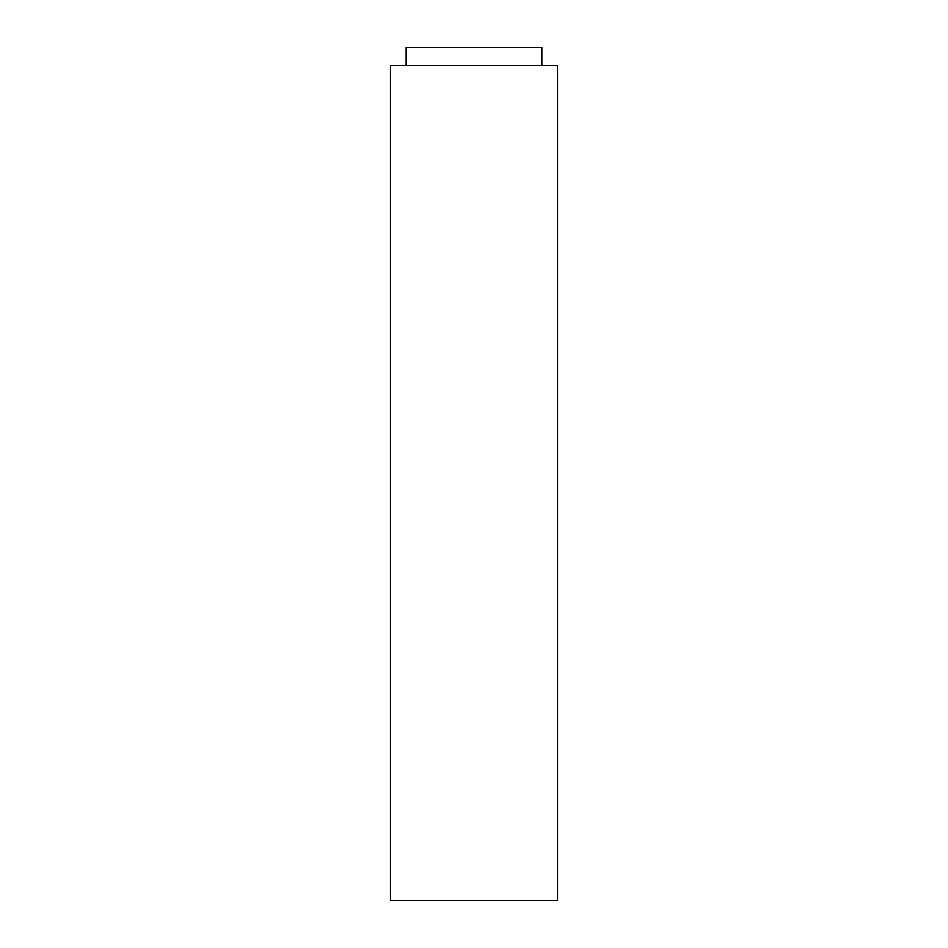<?xml version="1.0" encoding="UTF-8"?>
<svg xmlns="http://www.w3.org/2000/svg" width="948" height="948" viewBox="0 0 948 948"><rect width="100%" height="100%" fill="white"/><g stroke="black" fill="none" stroke-linecap="round" stroke-linejoin="round"><path stroke-width="1.42" d="M557.495 900.6L557.495 65.661L557.495 900.6L390.505 900.6L390.505 65.661L557.495 65.661L390.505 65.661L390.505 900.6L557.495 900.6M406.159 47.4L541.841 47.4L541.841 65.661L541.841 47.4L406.159 47.4L406.159 65.661L406.159 47.4"/></g></svg>

